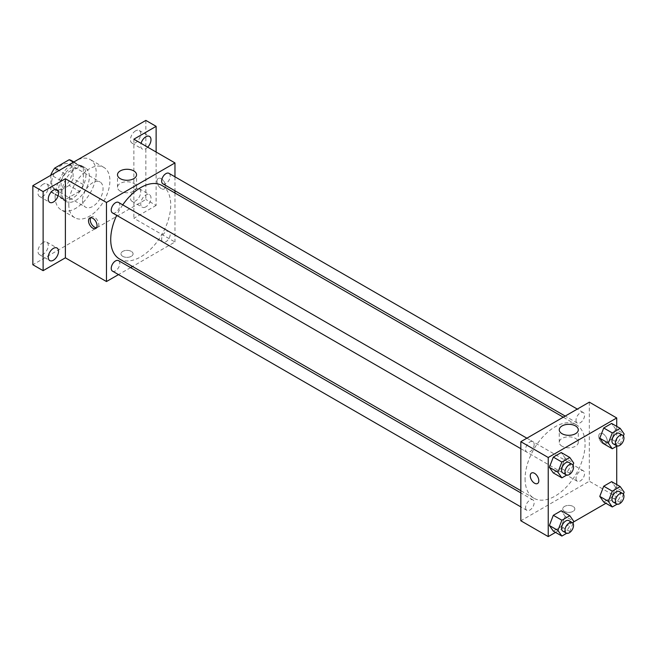 <?xml version="1.0" encoding="UTF-8"?>
<svg xmlns="http://www.w3.org/2000/svg" width="657" height="657" viewBox="0 0 657 657"><rect width="100%" height="100%" fill="white"/><g stroke="black" fill="none" stroke-linecap="round" stroke-linejoin="round"><path stroke-width="0.49" stroke-dasharray="3.29 2.46" d="M82.503 200.484A14.528 8.385 120 0 0 85.517 207.136A14.528 8.385 120 0 0 100.045 198.743A14.528 8.385 120 0 0 100.045 181.973A14.528 8.385 120 0 0 88.843 185.865A14.528 8.385 120 0 0 82.503 200.484M51.681 182.687A14.528 8.385 120 0 0 54.695 189.339A14.528 8.385 120 0 0 69.223 180.954A14.528 8.385 120 0 0 69.223 164.176A14.528 8.385 120 0 0 58.03 168.069A14.528 8.385 120 0 0 51.681 182.687M73.091 162.008L73.091 178.655A18.749 10.824 120 0 1 69.166 185.446L79.44 191.376A18.749 10.824 120 0 0 83.357 184.584L83.357 167.937L73.091 162.008A18.749 10.824 120 0 0 71.334 160.522M69.166 185.446L54.753 193.774A18.749 10.824 120 0 1 52.585 192.994A18.749 10.824 120 0 1 50.827 191.507L50.827 175.271M79.44 191.376L65.027 199.703L54.753 193.774M50.827 191.507L61.101 197.437L61.101 180.79L51.189 175.066M61.101 197.437A18.749 10.824 120 0 0 62.858 198.931A18.749 10.824 120 0 0 65.027 199.703M83.357 167.937A18.749 10.824 120 0 0 81.608 166.451A18.749 10.824 120 0 0 79.44 165.679L73.444 162.213M61.101 180.79A18.749 10.824 120 0 1 65.027 173.998L79.44 165.679M72.229 198.504A19.373 11.185 -60 0 1 62.546 199.465A19.373 11.185 -60 0 1 62.546 177.094A19.373 11.185 -60 0 1 81.92 165.909A19.373 11.185 -60 0 1 84.884 181.439A19.373 11.185 -60 0 1 72.229 198.504M75.654 200.484A19.373 11.185 120 0 0 88.309 183.41A19.373 11.185 120 0 0 85.344 167.888A19.373 11.185 120 0 0 70.414 173.078A19.373 11.185 120 0 0 61.955 192.575A19.373 11.185 120 0 0 65.971 201.444A19.373 11.185 120 0 0 75.654 200.484M65.027 173.998L59.031 170.541M83.357 184.584L73.091 178.655M55.106 196.525A29.056 16.778 120 0 0 61.126 209.829A29.056 16.778 120 0 0 90.181 193.051A29.056 16.778 120 0 0 90.181 159.503A29.056 16.778 120 0 0 67.794 167.289A29.056 16.778 120 0 0 55.106 196.525M68.804 204.434A29.056 16.778 120 0 0 74.824 217.738A29.056 16.778 120 0 0 103.88 200.96A29.056 16.778 120 0 0 103.88 167.412A29.056 16.778 120 0 0 81.493 175.197A29.056 16.778 120 0 0 68.804 204.434M135.58 130.85A7.268 4.197 120 0 0 130.842 137.247A7.268 4.197 120 0 0 131.95 143.07A7.268 4.197 120 0 0 139.218 138.882A7.268 4.197 120 0 0 139.218 130.488A7.268 4.197 120 0 0 135.58 130.85M43.124 184.231A7.268 4.197 120 0 0 38.377 190.629A7.268 4.197 120 0 0 39.494 196.451A7.268 4.197 120 0 0 46.754 192.263A7.268 4.197 120 0 0 46.754 183.87A7.268 4.197 120 0 0 43.124 184.231M43.124 242.441A7.268 4.197 120 0 0 38.377 248.839A7.268 4.197 120 0 0 39.494 254.661A7.268 4.197 120 0 0 46.754 250.465A7.268 4.197 120 0 0 46.754 242.08A7.268 4.197 120 0 0 43.124 242.441M135.58 189.052A7.268 4.197 120 0 0 130.842 195.458A7.268 4.197 120 0 0 131.95 201.28A7.268 4.197 120 0 0 139.218 197.084A7.268 4.197 120 0 0 139.218 188.699A7.268 4.197 120 0 0 135.58 189.052M145.854 120.412L145.854 199.498L32.85 264.738M156.128 152.046L156.128 205.427L145.854 199.498M156.128 205.427L133.872 218.28L174.967 242.006L132.542 266.496M130.612 267.613L118.506 274.601M122.744 256.337A6.053 3.499 0 0 0 129.339 257.092A6.053 3.499 0 0 0 133.075 253.865A6.053 3.499 0 0 0 127.023 250.366A6.053 3.499 0 0 0 120.97 253.865A6.053 3.499 0 0 0 122.744 256.337A6.053 3.499 0 0 0 129.339 257.092A6.053 3.499 0 0 0 133.075 253.865A6.053 3.499 0 0 0 127.023 250.366A6.053 3.499 0 0 0 120.97 253.865A6.053 3.499 0 0 0 122.744 256.337M147.702 147.176A7.268 4.197 -60 0 1 145.854 148.646A7.268 4.197 -60 0 1 142.224 148.999A7.268 4.197 -60 0 1 141.066 143.349M145.854 206.848A7.268 4.197 -60 0 1 142.224 207.21A7.268 4.197 -60 0 1 141.115 201.387A7.268 4.197 -60 0 1 145.854 194.989A7.268 4.197 -60 0 1 149.492 194.628A7.268 4.197 -60 0 1 150.601 200.451A7.268 4.197 -60 0 1 145.854 206.848M133.872 139.194L133.872 218.28M119.508 258.973A42.426 24.49 120 0 0 161.934 234.475A42.426 24.49 120 0 0 161.934 185.488M122.752 204.869A42.426 24.49 120 0 0 116.7 215.348M174.967 176.807L174.967 190.785M174.967 193.018L174.967 242.006M162.895 183.82A6.053 3.499 120 0 0 168.948 180.322A6.053 3.499 120 0 0 168.948 173.333M112.487 271.127A6.053 3.499 120 0 0 118.547 267.637A6.053 3.499 120 0 0 118.547 260.64M161.647 239.255A6.053 3.499 120 0 0 162.895 242.022A6.053 3.499 120 0 0 168.948 238.532A6.053 3.499 120 0 0 168.948 231.543A6.053 3.499 120 0 0 164.283 233.161A6.053 3.499 120 0 0 161.647 239.255M118.547 202.438A6.053 3.499 -60 0 1 119.796 205.206A6.053 3.499 -60 0 1 117.151 211.299A6.053 3.499 -60 0 1 112.487 212.925M156.99 181.201A6.053 3.499 -120 0 0 159.626 187.294A6.053 3.499 -120 0 0 164.291 188.92A6.053 3.499 -120 0 0 164.291 181.932A6.053 3.499 -120 0 0 158.238 178.433A6.053 3.499 -120 0 0 156.99 181.201A6.053 3.499 -120 0 0 159.626 187.294A6.053 3.499 -120 0 0 164.291 188.92A6.053 3.499 -120 0 0 164.291 181.932A6.053 3.499 -120 0 0 158.238 178.433A6.053 3.499 -120 0 0 156.982 181.209M90.74 217.697A6.053 3.499 60 0 1 91.479 216.982A6.053 3.499 60 0 1 96.144 218.6A6.053 3.499 60 0 1 98.788 224.694A6.053 3.499 60 0 1 97.532 227.462A6.053 3.499 60 0 1 96.546 227.741M120.288 191.162A9.527 5.494 180 0 1 117.496 187.278A9.527 5.494 180 0 1 127.023 181.775A9.527 5.494 180 0 1 136.549 187.278A9.527 5.494 180 0 1 130.669 192.353A9.527 5.494 180 0 1 120.288 191.162M525.083 478.781A42.426 24.49 120 0 0 533.87 498.203A42.426 24.49 120 0 0 576.296 473.705A42.426 24.49 120 0 0 576.296 424.718A42.426 24.49 120 0 0 543.602 436.084A42.426 24.49 120 0 0 525.083 478.781M534.157 444.436A6.053 3.499 -60 0 1 531.513 450.53A6.053 3.499 -60 0 1 526.848 452.147A6.053 3.499 -60 0 1 526.848 445.159A6.053 3.499 -60 0 1 532.901 441.668A6.053 3.499 -60 0 1 534.157 444.436M576 478.485A6.053 3.499 120 0 0 577.257 481.252A6.053 3.499 120 0 0 583.309 477.762A6.053 3.499 120 0 0 583.309 470.765A6.053 3.499 120 0 0 578.645 472.391A6.053 3.499 120 0 0 576 478.485M525.6 507.582A6.053 3.499 120 0 0 526.848 510.358A6.053 3.499 120 0 0 532.901 506.859A6.053 3.499 120 0 0 532.901 499.87A6.053 3.499 120 0 0 528.236 501.496A6.053 3.499 120 0 0 525.6 507.582M576 420.275A6.053 3.499 120 0 0 577.257 423.051A6.053 3.499 120 0 0 583.309 419.552A6.053 3.499 120 0 0 583.309 412.563A6.053 3.499 120 0 0 578.645 414.181A6.053 3.499 120 0 0 576 420.275M589.329 402.15L589.329 481.228L520.837 520.771M616.718 484.57L616.718 497.045L589.329 481.228M616.718 497.045L605.918 503.287M573.462 522.019L555.51 532.392M564.494 511.384A6.053 3.499 0 0 0 571.097 512.14A6.053 3.499 0 0 0 574.834 508.912A6.053 3.499 0 0 0 568.781 505.414A6.053 3.499 0 0 0 562.729 508.912A6.053 3.499 0 0 0 564.494 511.384A6.053 3.499 0 0 0 571.097 512.14A6.053 3.499 0 0 0 574.834 508.904A6.053 3.499 0 0 0 568.781 505.414A6.053 3.499 0 0 0 562.729 508.904A6.053 3.499 0 0 0 564.494 511.376M615.593 429.054L611.634 423.428L615.593 429.054L611.634 439.246L603.726 443.812L611.634 439.246L615.593 429.054L624.15 433.998M565.184 516.369L561.226 510.744L565.184 516.369L561.226 526.553L553.317 531.119L561.226 526.553L565.184 516.369L573.742 521.305M616.718 426.368L616.718 446.193M615.593 487.264L611.634 481.638L615.593 487.264L611.634 497.456L603.726 502.022L611.634 497.456L615.593 487.264L624.15 492.208M565.184 458.159L561.226 452.533L565.184 458.159L561.226 468.351L553.317 472.917L561.226 468.351L565.184 458.159L573.742 463.103M598.741 436.248A6.053 3.499 -120 0 0 601.385 442.342A6.053 3.499 -120 0 0 606.05 443.968A6.053 3.499 -120 0 0 606.05 436.971A6.053 3.499 -120 0 0 599.997 433.48A6.053 3.499 -120 0 0 598.741 436.248A6.053 3.499 -120 0 0 601.385 442.342A6.053 3.499 -120 0 0 606.05 443.968A6.053 3.499 -120 0 0 606.05 436.979A6.053 3.499 -120 0 0 599.997 433.48A6.053 3.499 -120 0 0 598.741 436.248M531.505 473.024L531.513 473.015A6.053 3.499 60 0 1 536.178 474.641A6.053 3.499 60 0 1 538.814 480.735A6.053 3.499 60 0 1 537.566 483.503L537.557 483.503M562.047 446.21A9.527 5.494 180 0 1 559.255 442.317A9.527 5.494 180 0 1 568.781 436.823A9.527 5.494 180 0 1 578.3 442.317A9.527 5.494 180 0 1 572.419 447.401A9.527 5.494 180 0 1 562.047 446.21M572.986 465.057L569.791 473.295L566.687 475.085M562.803 472.909A6.053 3.499 120 0 0 568.863 469.418A6.053 3.499 120 0 0 568.863 462.421M569.791 473.295L561.226 468.351M623.394 435.952L620.2 444.189L617.095 445.98M613.211 443.803A6.053 3.499 120 0 0 619.272 440.313A6.053 3.499 120 0 0 619.272 433.324M620.2 444.189L611.634 439.246M572.986 523.268L569.791 531.497L566.687 533.287M562.803 531.119A6.053 3.499 120 0 0 568.863 527.62A6.053 3.499 120 0 0 568.863 520.631M569.791 531.497L561.226 526.553M623.394 494.163L620.2 502.4L617.095 504.182M613.211 502.014A6.053 3.499 120 0 0 619.272 498.515A6.053 3.499 120 0 0 619.272 491.526M620.2 502.4L611.634 497.456M54.695 189.339L85.517 207.136M69.223 164.176L100.045 181.973M85.344 167.888L81.92 165.909M65.971 201.444L62.546 199.465M81.608 166.451L73.863 161.975M62.858 198.931L52.585 192.994M103.88 167.412L90.181 159.503M74.824 217.738L61.126 209.829M131.95 201.28L142.224 207.21M139.218 188.699L149.492 194.628M39.494 254.661L49.768 260.591M46.754 242.08L57.028 248.009M39.494 196.451L49.768 202.381M46.754 183.87L57.028 189.799M131.95 143.07L142.224 148.999M139.218 130.488L149.492 136.418M91.479 216.982L89.754 217.976M97.532 227.462L95.807 228.464M136.549 187.278L136.549 174.778M117.496 187.278L117.496 174.778M576.296 424.718L563.263 417.195M533.87 498.203L520.837 490.672M520.837 448.682L526.848 452.147M526.889 438.194L532.901 441.668M583.309 470.765L168.948 231.543M577.257 481.252L162.895 242.022M532.901 499.87L520.837 492.906M526.848 510.358L520.837 506.884M583.309 412.563L577.298 409.089M577.257 423.051L565.192 416.078M578.3 442.317L578.3 429.826M559.255 442.317L559.255 429.826"/><path stroke-width="0.99" d="M59.031 170.541L54.753 168.069L69.166 159.741A18.749 10.824 120 0 1 71.334 160.522L73.863 161.975M50.827 175.271L50.827 174.861A18.749 10.824 120 0 1 54.753 168.069M73.444 162.213L69.166 159.741M118.506 274.601L106.475 281.541L65.38 257.823L43.124 270.668L32.85 264.738L32.85 185.652L145.854 120.412L156.128 126.341L156.128 152.046M132.542 266.496L130.612 267.613M53.398 260.229A7.268 4.197 -60 0 1 49.768 260.591A7.268 4.197 -60 0 1 48.651 254.768A7.268 4.197 -60 0 1 53.398 248.371A7.268 4.197 -60 0 1 57.028 248.009A7.268 4.197 -60 0 1 58.145 253.832A7.268 4.197 -60 0 1 53.398 260.229M53.398 202.028A7.268 4.197 -60 0 1 49.768 202.381A7.268 4.197 -60 0 1 48.651 196.566A7.268 4.197 -60 0 1 53.398 190.16A7.268 4.197 -60 0 1 57.028 189.799A7.268 4.197 -60 0 1 58.145 195.622A7.268 4.197 -60 0 1 53.398 202.028M65.38 257.823L65.38 178.737L43.124 191.589L32.85 185.652M43.124 270.668L43.124 191.589M106.475 281.541L106.475 202.463L65.38 178.737M106.475 202.463L174.967 162.92L133.872 139.194L156.128 126.341M120.288 178.671A9.527 5.494 180 0 1 117.496 174.778A9.527 5.494 180 0 1 127.023 169.284A9.527 5.494 180 0 1 136.549 174.778A9.527 5.494 180 0 1 130.669 179.862A9.527 5.494 180 0 1 120.288 178.671M141.066 143.349A7.268 4.197 -60 0 1 145.854 136.779A7.268 4.197 -60 0 1 149.492 136.418A7.268 4.197 -60 0 1 147.702 147.176M116.7 215.348A42.426 24.49 120 0 0 110.721 239.55A42.426 24.49 120 0 0 119.508 258.973L520.837 490.672M563.263 417.195L161.934 185.488A42.426 24.49 120 0 0 122.752 204.869M174.967 162.92L174.967 176.807M174.967 190.785L174.967 193.018M577.298 409.089L168.948 173.333A6.053 3.499 120 0 0 164.283 174.959A6.053 3.499 120 0 0 161.647 181.045A6.053 3.499 120 0 0 162.895 183.82L565.192 416.078M520.837 492.906L118.547 260.64A6.053 3.499 120 0 0 113.875 262.266A6.053 3.499 120 0 0 111.238 268.36A6.053 3.499 120 0 0 112.487 271.127L520.837 506.884M520.837 448.682L112.487 212.925A6.053 3.499 -60 0 1 112.487 205.928A6.053 3.499 -60 0 1 118.547 202.438L526.889 438.194M97.055 225.688A6.053 3.499 60 0 1 95.807 228.464A6.053 3.499 60 0 1 89.754 224.965A6.053 3.499 60 0 1 89.754 217.976A6.053 3.499 60 0 1 94.419 219.594A6.053 3.499 60 0 1 97.055 225.688M96.546 227.741A6.053 3.499 60 0 1 91.479 223.971A6.053 3.499 60 0 1 90.74 217.697M555.51 532.392L548.234 536.588L520.837 520.771L520.837 441.685L589.329 402.15L616.718 417.967L616.718 426.368M605.918 503.287L573.462 522.019M603.726 443.812L599.775 438.186L603.726 427.994L611.634 423.428L603.726 427.994L599.775 438.186L603.726 443.812L612.291 448.756L608.333 443.13L612.291 432.938L620.2 428.372L624.15 433.998L623.394 435.952M553.317 531.119L549.367 525.493L553.317 515.302L561.226 510.744L553.317 515.302L549.367 525.493L553.317 531.119L561.883 536.063L557.924 530.437L561.883 520.245L569.791 515.679L573.742 521.305L572.986 523.268M616.718 446.193L616.718 484.57M548.234 536.588L548.234 457.502L616.718 417.967M603.726 502.022L599.775 496.396L603.726 486.205L611.634 481.638L603.726 486.205L599.775 496.396L603.726 502.022L612.291 506.966L608.333 501.34L612.291 491.149L620.2 486.582L624.15 492.208L623.394 494.163M553.317 472.917L549.367 467.291L553.317 457.1L561.226 452.533L553.317 457.1L549.367 467.291L553.317 472.917L561.883 477.861L557.924 472.235L561.883 462.043L569.791 457.477L573.742 463.103L572.986 465.057M548.234 457.502L520.837 441.685M562.047 433.71A9.527 5.494 180 0 1 559.255 429.826A9.527 5.494 180 0 1 568.781 424.323A9.527 5.494 180 0 1 578.3 429.826A9.527 5.494 180 0 1 572.419 434.901A9.527 5.494 180 0 1 562.047 433.71M538.814 480.735A6.053 3.499 60 0 1 537.557 483.503A6.053 3.499 60 0 1 531.505 480.012A6.053 3.499 60 0 1 531.505 473.024A6.053 3.499 60 0 1 536.169 474.641A6.053 3.499 60 0 1 538.814 480.735M537.566 483.503A6.053 3.499 60 0 1 531.513 480.012A6.053 3.499 60 0 1 531.513 473.015M566.687 475.085L561.883 477.861M572.288 464.4L568.863 462.421A6.053 3.499 120 0 0 564.199 464.047A6.053 3.499 120 0 0 561.554 470.141A6.053 3.499 120 0 0 562.803 472.909L566.227 474.888A6.053 3.499 120 0 0 572.288 471.389A6.053 3.499 120 0 0 572.288 464.4A6.053 3.499 120 0 0 567.623 466.027A6.053 3.499 120 0 0 564.979 472.112A6.053 3.499 120 0 0 566.227 474.888M557.924 472.235L549.367 467.291M561.883 462.043L553.317 457.1M569.791 457.477L561.226 452.533M617.095 445.98L612.291 448.756M622.696 435.295L619.272 433.324A6.053 3.499 120 0 0 614.607 434.942A6.053 3.499 120 0 0 611.963 441.036A6.053 3.499 120 0 0 613.211 443.803L616.636 445.783A6.053 3.499 120 0 0 622.696 442.292A6.053 3.499 120 0 0 622.696 435.295A6.053 3.499 120 0 0 618.032 436.921A6.053 3.499 120 0 0 615.387 443.015A6.053 3.499 120 0 0 616.636 445.783M608.333 443.13L599.775 438.186M612.291 432.938L603.726 427.994M620.2 428.372L611.634 423.428M566.687 533.287L561.883 536.063M572.288 522.611L568.863 520.631A6.053 3.499 120 0 0 564.199 522.249A6.053 3.499 120 0 0 561.554 528.343A6.053 3.499 120 0 0 562.803 531.119L566.227 533.09A6.053 3.499 120 0 0 572.288 529.599A6.053 3.499 120 0 0 572.288 522.611A6.053 3.499 120 0 0 567.623 524.229A6.053 3.499 120 0 0 564.979 530.322A6.053 3.499 120 0 0 566.227 533.09M557.924 530.437L549.367 525.493M561.883 520.245L553.317 515.302M569.791 515.679L561.226 510.744M617.095 504.182L612.291 506.966M622.696 493.506L619.272 491.526A6.053 3.499 120 0 0 614.607 493.152A6.053 3.499 120 0 0 611.963 499.246A6.053 3.499 120 0 0 613.211 502.014L616.636 503.993A6.053 3.499 120 0 0 622.696 500.494A6.053 3.499 120 0 0 622.696 493.506A6.053 3.499 120 0 0 618.032 495.123A6.053 3.499 120 0 0 615.387 501.217A6.053 3.499 120 0 0 616.636 503.993M608.333 501.34L599.775 496.396M612.291 491.149L603.726 486.205M620.2 486.582L611.634 481.638"/></g></svg>

